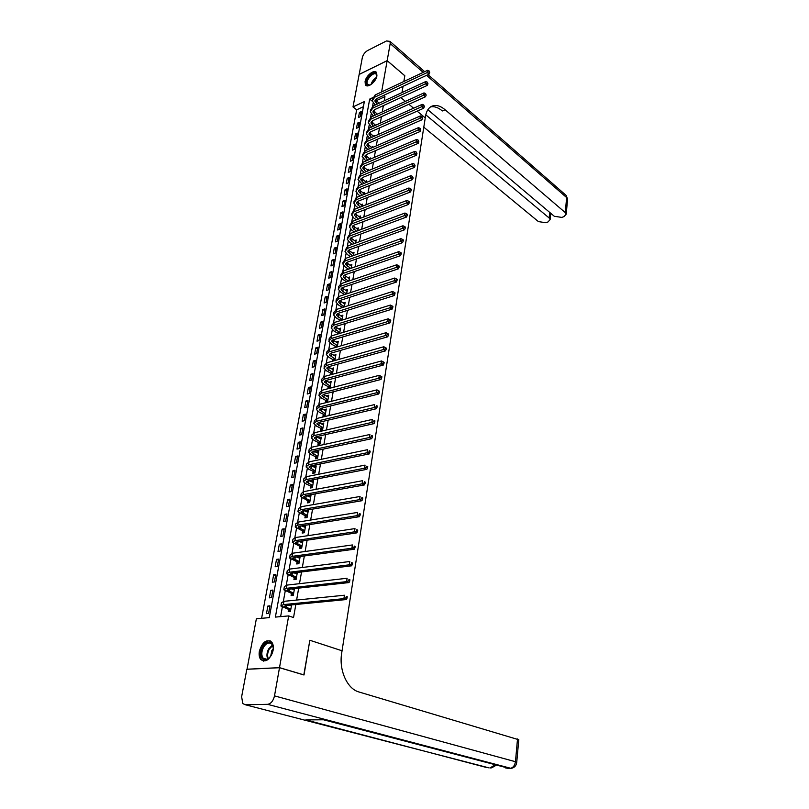 <?xml version="1.0" encoding="UTF-8"?>
<svg xmlns="http://www.w3.org/2000/svg" width="809" height="809" viewBox="0 0 809 809"><rect width="100%" height="100%" fill="white"/><g stroke="black" fill="none" stroke-linecap="round" stroke-linejoin="round"><path stroke-width="1.21" d="M376.923 75.834C376.054 82.012 367.165 88.768 365.355 84.672L365.071 81.567C365.961 75.429 374.8 68.664 376.64 72.78L376.923 75.834M273.098 650.335C270.024 659.74 265.908 662.793 260.741 659.527C259.234 657.515 258.779 654.744 259.365 651.194C262.45 641.83 266.576 638.807 271.743 642.124C273.209 644.095 273.664 646.836 273.098 650.335M247.028 669.276L256.362 618.784L269.266 617.631L364.343 101.6L353.007 106.919L359.145 74.458L387.157 60.675L381.605 91.953M363.403 106.677L356.668 109.822L261.6 618.319M356.668 109.822L353.007 106.919M268.598 613.455L270.004 605.83L267.86 606.042L266.454 613.657L268.598 613.455M271.521 597.608L272.916 590.074L270.782 590.307L269.387 597.841L271.521 597.608M274.413 581.954L275.788 574.501L273.664 574.764L272.289 582.197L274.413 581.954M277.275 566.472L278.64 559.1L276.516 559.383L275.151 566.745L277.275 566.472M280.106 551.162L281.451 543.87L279.338 544.184L277.993 551.455L280.106 551.162M282.907 536.023L284.232 528.813L282.129 529.147L280.794 536.347L282.907 536.023M285.668 521.047L286.983 513.927L284.889 514.281L283.565 521.4L285.668 521.047M288.409 506.242L289.703 499.193L287.62 499.578L286.315 506.616L288.409 506.242M291.109 491.609L292.393 484.631L290.31 485.036L289.025 491.993L291.109 491.609M293.788 477.128L295.063 470.231L292.979 470.656L291.705 477.532L293.788 477.128M296.428 462.799L297.692 455.983L295.619 456.428L294.355 463.233L296.428 462.799M299.047 448.631L300.291 441.886L298.238 442.351L296.984 449.086L299.047 448.631M301.636 434.615L302.869 427.941L300.817 428.426L299.583 435.09L301.636 434.615M304.204 420.751L305.418 414.147L303.375 414.653L302.151 421.246L304.204 420.751M306.732 407.038L307.946 400.506L305.903 401.021L304.69 407.544L306.732 407.038M309.24 393.457L310.434 386.995L308.401 387.541L307.208 393.993L309.24 393.457M311.728 380.028L312.901 373.637L310.878 374.193L309.695 380.584L311.728 380.028M314.175 366.74L315.348 360.409L313.326 360.996L312.153 367.316L314.175 366.74M316.612 353.594L317.765 347.334L315.753 347.921L314.59 354.18L316.612 353.594M319.009 340.579L320.162 334.38L318.149 334.997L317.007 341.186L319.009 340.579M321.395 327.696L322.528 321.567L320.526 322.194L319.393 328.323L321.395 327.696M323.752 314.954L324.874 308.886L322.872 309.523L321.749 315.591L323.752 314.954M326.078 302.333L327.19 296.327L325.198 296.984L324.085 302.991L326.078 302.333M328.383 289.844L329.485 283.898L327.503 284.576L326.401 290.522L328.383 289.844M330.669 277.487L331.761 271.602L329.789 272.289L328.697 278.175L330.669 277.487M332.934 265.251L334.006 259.416L332.044 260.124L330.962 265.949L332.934 265.251M335.169 253.136L336.241 247.362L334.279 248.08L333.207 253.854L335.169 253.136M337.383 241.143L338.445 235.429L336.483 236.157L335.432 241.871L337.383 241.143M339.578 229.26L340.629 223.608L338.678 224.356L337.626 230.009L339.578 229.26M341.752 217.51L342.783 211.907L340.842 212.666L339.81 218.268L341.752 217.51M343.906 205.86L344.927 200.319L342.996 201.097L341.964 206.639L343.906 205.86M346.03 194.332L347.051 188.841L345.119 189.63L344.098 195.121L346.03 194.332M348.143 182.915L349.154 177.474L347.223 178.283L346.222 183.714L348.143 182.915M350.236 171.609L351.227 166.219L349.316 167.038L348.315 172.418L350.236 171.609M352.299 160.415L353.29 155.075L351.379 155.904L350.388 161.234L352.299 160.415M354.352 149.321L355.323 144.032L353.422 144.872L352.441 150.161L354.352 149.321M356.385 138.339L357.345 133.101L355.444 133.95L354.484 139.178L356.385 138.339M358.387 127.458L359.348 122.27L357.457 123.13L356.496 128.318L358.387 127.458M360.379 116.678L361.33 111.541L359.449 112.421L358.488 117.548L360.379 116.678M372.686 97.677L369.693 99.092L275.373 617.095L288.682 615.902L293.536 617.56L295.831 604.485M296.61 600.056L298.703 588.123M299.482 583.673L301.545 571.953M302.323 567.483L304.346 555.975M305.135 551.485L307.117 540.179M307.905 535.679L309.857 524.566M310.656 520.056L312.567 509.134M313.366 504.604L315.247 493.884M316.046 489.334L317.886 478.807M318.695 474.236L320.506 463.901M321.315 459.32L323.094 449.157M323.903 444.566L325.653 434.575M326.462 429.973L328.181 420.164M328.99 415.543L330.679 405.916M331.498 401.274L333.156 391.819M333.975 387.167L335.604 377.874M336.423 373.212L338.02 364.08M338.84 359.408L340.417 350.439M341.236 345.756L342.783 336.948M343.613 332.256L345.13 323.59M345.949 318.898L347.445 310.383M348.274 305.681L349.741 297.318M350.57 292.605L352.006 284.394M352.835 279.671L354.251 271.591M355.08 266.869L356.476 258.931M357.305 254.198L358.67 246.401M359.509 241.658L360.854 234.003M361.684 229.26L363.008 221.737M363.838 216.974L365.132 209.592M365.971 204.829L367.246 197.568M368.085 192.795L369.339 185.665M370.168 180.892L371.402 173.884M372.241 169.101L373.445 162.215M374.284 157.431L375.477 150.666M376.316 145.883L377.479 139.239M378.319 134.446L379.472 127.913M380.311 123.13L381.433 116.708M382.273 111.915L383.385 105.605M384.224 100.812L384.963 96.625L376.124 100.751M373.151 103.117L372.595 106.242M371.189 114.018L370.603 117.275M369.207 125.011L368.591 128.409M367.205 136.124L366.568 139.664M365.183 147.339L364.515 151.02M363.14 158.665L362.452 162.498M361.077 170.102L360.359 174.087M358.994 181.651L358.256 185.797M356.9 193.321L356.122 197.618M354.777 205.112L353.968 209.561M352.623 217.014L351.794 221.626M350.459 229.038L349.599 233.821M348.274 241.183L347.374 246.128M346.06 253.45L345.14 258.577M343.825 265.848L342.874 271.146M341.57 278.377L340.579 283.858M339.284 291.028L338.263 296.691M336.979 303.82L335.927 309.665M334.653 316.744L333.561 322.781M332.297 329.799L331.174 336.028M329.92 343.006L328.767 349.427M327.514 356.344L326.32 362.968M325.087 369.824L323.853 376.66M322.629 383.456L321.365 390.494M320.152 397.229L318.837 404.48M317.634 411.154L316.289 418.627M315.106 425.231L313.71 432.926M312.537 439.469L311.111 447.387M309.938 453.859L308.472 462.01M307.319 468.411L305.812 476.804M304.669 483.135L303.112 491.761M301.979 498.01L300.382 506.889M299.269 513.068L297.631 522.189M296.529 528.287L294.84 537.661M293.758 543.688L292.019 553.326M290.947 559.262L289.157 569.172M288.105 575.017L286.275 585.2M285.233 590.964L283.352 601.411M282.331 607.094L280.612 616.63M288.601 609.531L288.226 611.644L290.441 611.432L291.604 604.889M291.452 593.472L291.088 595.555L293.293 595.323L294.486 588.588M294.274 577.606L293.91 579.669L296.114 579.406L297.338 572.469M295.143 572.732L295.042 573.278M297.065 561.911L296.701 563.954L298.895 563.671L300.159 556.531M297.965 556.835L297.833 557.573M299.826 546.409L299.461 548.421L301.656 548.108L302.95 540.796M300.766 541.11L300.594 542.06M302.546 531.068L302.192 533.06L304.376 532.726L305.671 525.405L303.496 525.759L303.324 526.72M305.246 515.909L304.892 517.881L307.066 517.527L308.35 510.287L306.176 510.651L306.014 511.551M307.905 500.923L307.562 502.874L309.726 502.49L310.99 495.33L308.836 495.725L308.684 496.554M310.545 486.098L310.201 488.029L312.355 487.625L313.609 480.546L311.455 480.961L311.323 481.729M313.154 471.445L312.81 473.346L314.964 472.921L316.198 465.923L314.054 466.358L313.932 467.056M315.732 456.943L315.389 458.824L317.532 458.379L318.756 451.462L316.622 451.918L316.511 452.555M318.281 442.614L317.947 444.475L320.081 443.999L321.294 437.153L319.059 438.215M320.799 428.426L320.465 430.267L322.599 429.781L323.792 423.006L321.577 424.027M323.287 414.4L322.963 416.22L325.087 415.715L326.27 409.02L324.075 410.001M325.754 400.526L325.44 402.326L327.554 401.8L328.727 395.176L326.543 396.117M328.201 386.803L327.878 388.583L329.991 388.037L331.144 381.484L328.98 382.394M332.418 374.304L333.541 367.933L331.397 368.803M330.608 373.222L330.315 374.87M334.855 360.541L335.917 354.534L333.783 355.373M333.005 359.793L332.762 361.127M337.262 346.919L338.263 341.267L336.15 342.076M335.361 346.495L335.179 347.526M339.649 333.45L340.589 328.151L338.486 328.919M337.707 333.338L337.575 334.077M342.005 320.121L342.885 315.156L340.801 315.904M344.341 306.945L345.16 302.313L343.097 303.021M346.646 293.9L347.415 289.592L345.372 290.279M348.932 280.996L349.64 277.012L347.658 277.689M351.197 268.224L351.844 264.553L349.913 265.231M353.432 255.583L354.029 252.226L352.158 252.893M355.647 243.074L356.182 240.02L354.362 240.688M357.831 230.696L358.326 227.936L356.557 228.603M360.005 218.45L360.44 215.973L358.721 216.64M362.149 206.325L362.533 204.131L360.854 204.798M364.272 194.322L364.616 192.411L362.978 193.068M366.376 182.44L366.669 180.801L365.071 181.459M368.459 170.679L368.702 169.314L367.144 169.961M370.522 159.039L370.714 157.927L369.197 158.574M372.555 147.511L372.706 146.662L371.22 147.309M374.577 136.094L374.688 135.497L373.232 136.145M373.778 130.451L375.73 129.582M376.579 124.798L375.224 125.082M375.76 119.277L377.712 118.387M378.561 113.604L377.196 114.14M377.732 108.214L379.674 107.314M430.55 106.909C434.271 106.121 438.205 107.476 442.361 110.954L445.112 109.751C439.904 105.443 435.222 104.391 431.035 106.596C428.123 108.376 426.272 111.642 425.473 116.405L425.241 117.912L417.141 111.157L425.241 117.912L341.691 653.075C338.738 670.105 347.192 688.934 358.994 691.988L518.771 739.739M279.499 667.718L246.826 669.286L241.638 696.721L242.781 703.567L245.329 704.76L267.567 704.336C270.954 703.759 273.27 700.948 274.504 695.882L279.499 667.718L304.012 674.989L309.847 640.263L303.81 674.939M304.022 674.928L279.509 667.647L246.836 669.225M423.188 72.385L390.191 43.585L387.167 60.635L404.824 75.733L403.853 81.487L404.813 75.773L387.157 60.675M401.112 97.798L405.4 101.378L401.112 97.798M408.889 104.28L413.601 108.204L408.889 104.28M403.044 86.33L401.992 92.58L403.044 86.33M384.963 96.625L383.527 95.452M288.682 615.902L279.509 667.647M309.847 640.263L342.045 650.78L309.847 640.263M372.261 101.165L369.693 99.092M269.842 606.72L267.86 606.042M360.945 113.604L359.449 112.421M358.974 124.313L357.457 123.13M356.971 135.123L355.444 133.95M354.959 146.045L353.422 144.872M352.926 157.057L351.379 155.904M350.863 168.181L349.316 167.038M348.79 179.416L347.223 178.283M346.697 190.762L345.119 189.63M344.583 202.21L342.996 201.097M342.44 213.778L340.842 212.666M340.286 225.458L338.678 224.356M338.101 237.249L336.483 236.157M335.907 249.162L334.279 248.08M333.682 261.196L332.044 260.124M331.437 273.341L329.789 272.289M329.172 285.617L327.503 284.576M326.876 298.015L325.198 296.984M324.561 310.545L322.872 309.523M322.225 323.206L320.526 322.194M319.858 335.988L318.149 334.997M317.472 348.901L315.753 347.921M315.065 361.957L313.326 360.996M312.628 375.154L310.878 374.193M310.16 388.482L308.401 387.541M307.673 401.952L305.903 401.021M305.155 415.563L303.375 414.653M302.617 429.326L300.817 428.426M300.048 443.231L298.238 442.351M297.449 457.287L295.619 456.428M294.82 471.495L292.979 470.656M292.17 485.865L290.31 485.036M289.491 500.387L287.62 499.578M286.77 515.07L284.889 514.281M284.03 529.925L282.129 529.147M281.259 544.942L279.338 544.184M278.448 560.121L276.516 559.383M275.616 575.482L273.664 574.764M272.744 591.005L270.782 590.307M297.267 572.863L296.498 572.57M300.038 557.259L298.693 556.734M302.768 541.828L300.928 541.09M305.468 526.578L303.496 525.759M308.128 511.5L306.176 510.651M310.777 496.584L308.836 495.725M313.386 481.84L311.455 480.961M315.965 467.258L314.054 466.358M318.513 452.838L316.622 451.918M321.042 438.569L319.161 437.639M323.539 424.462L321.669 423.512M326.007 410.507L324.156 409.536M328.454 396.693L326.614 395.712M330.871 383.041L329.041 382.04M333.257 369.521L331.447 368.51M335.634 356.152L333.834 355.131M337.97 342.925L336.18 341.883M340.286 329.829L338.516 328.778M342.52 316.845L340.822 315.813M344.695 303.962L343.097 302.981M291.442 605.779L289.126 605.132M290.562 609.066L284.161 606.366L285.85 605.456L346.333 599.55L343.896 598.65L283.403 604.606L280.875 605.971L288.348 609.278L290.815 609.319M290.805 605.719L291.473 605.607M290.461 611.361L288.348 609.278M346.07 597.77L347.041 598.134L347.263 596.769L346.282 596.405L346.07 597.77L343.896 598.65L344.432 595.232L283.989 601.33L281.461 602.725L280.996 605.304M346.282 596.405L347.263 596.769M347.041 598.134L346.333 599.55M294.284 589.741L291.543 588.912M293.414 592.987L287.064 590.186L288.752 589.215L349.013 582.571L346.586 581.641L286.325 588.335L283.807 589.791L291.2 593.219L293.667 593.24M293.758 589.71L294.304 589.619M293.303 595.313L291.2 593.219M348.75 580.761L349.721 581.135L349.933 579.79L348.962 579.416L348.75 580.761L346.586 581.641L347.122 578.263L286.912 585.109L284.384 586.586L283.929 589.094M348.962 579.416L349.933 579.79M349.721 581.135L349.013 582.571M297.095 573.884L293.991 572.873M296.225 577.09L289.935 574.198L291.634 573.166L351.652 565.804L349.245 564.834L289.217 572.256L286.689 573.803L294.021 577.353L296.478 577.343M296.064 579.416L294.021 577.353M351.399 563.974L352.36 564.358L352.572 563.024L351.612 562.639L351.399 563.974L349.245 564.834L349.781 561.507L289.794 569.071L287.266 570.628L286.831 573.075M351.612 562.639L352.572 563.024M352.36 564.358L351.652 565.804M299.866 558.21L296.458 557.037M299.006 561.375L292.777 558.392L294.466 557.3L354.261 549.23L351.875 548.239L292.079 556.37L289.551 558.008L296.812 561.658L299.259 561.628M298.794 563.681L296.812 561.658M354.018 547.38L354.969 547.774L355.171 546.459L354.221 546.065L354.018 547.38L351.875 548.239L352.4 544.953L292.646 553.214L290.118 554.863L289.693 557.239M354.221 546.065L355.171 546.459M354.969 547.774L354.261 549.23M302.606 542.718L298.925 541.383M301.757 545.832L295.578 542.768L297.277 541.625L356.84 532.868L354.473 531.847L294.911 540.665L292.373 542.384L299.573 546.146L302.01 546.095M301.494 548.128L299.573 546.146M356.597 530.987L357.538 531.402L357.75 530.097L356.799 529.693L356.597 530.987L354.473 531.847L354.989 528.59L295.467 537.55L292.939 539.279L292.524 541.585M356.799 529.693L357.75 530.097M357.538 531.402L356.84 532.868M271.339 655.189L268.982 658.243C263.067 664.037 258.01 654.703 262.682 646.887C267.324 637.836 276.061 643.115 272.36 652.903L271.339 655.189M273.139 647.554L271.915 644.237C269.225 641.83 266.424 642.862 263.491 647.342C261.398 651.67 261.267 655.28 263.107 658.162C264.816 659.992 266.889 659.891 269.326 657.859L269.913 657.272M273.159 648.838L271.804 650.648L270.702 656.23M270.337 640.93C267.314 640.354 264.543 642.134 262.055 646.28C259.446 651.649 259.284 656.129 261.57 659.709L263.592 661.135M370.573 84.854L368.864 85.37L366.598 84.166C364.262 79.697 374.577 69.291 376.519 74.195L376.65 76.936M376.772 76.198L376.448 74.741C374.476 70.494 365.193 80.051 367.326 84.096L369.905 85.137M376.458 72.497C372.828 69.564 363.504 80.526 365.87 84.905L366.366 85.633M274.504 695.882L515.454 761.714C514.746 765.89 512.785 768.135 509.549 768.469L323.57 719.788L305.792 719.899L486.33 767.448M425.787 114.817L549.159 218.005L550.13 219.593L547.915 222.02L545.802 222.718L538.43 221.605L423.795 127.185M390.191 43.585L389.989 41.38L386.469 40.966L367.68 50.492C364.93 52.15 363.14 54.527 362.321 57.611L359.176 74.438M387.167 60.635L359.145 74.418M427.85 109.731L554.307 216.276L561.749 217.399L563.913 216.681L566.219 214.163L565.269 212.595L566.634 197.568L426.565 75.328M445.112 109.751L565.269 212.595M305.317 527.397L301.393 525.911M304.477 530.482L298.359 527.326L300.048 526.123L359.388 516.698L357.042 515.657L297.702 525.142L295.164 526.942L302.303 530.815L304.73 530.734M304.164 532.767L302.303 530.815M359.156 514.797L360.086 515.222L360.288 513.927L359.358 513.513L359.156 514.797L357.042 515.657L357.548 512.431L298.258 522.068L295.72 523.878L295.315 526.113M359.358 513.513L360.288 513.927M360.086 515.222L359.388 516.698M307.996 512.249L303.871 510.621M307.167 515.293L301.1 512.057L302.799 510.803L361.896 500.72L359.58 499.649L300.463 509.801L297.924 511.682L305.003 515.657L307.42 515.555M306.803 517.568L305.003 515.657M361.674 498.799L362.604 499.234L362.806 497.96L361.876 497.535L361.674 498.799L359.58 499.649L360.076 496.473L301.009 506.758L298.481 508.649L298.086 510.813M361.876 497.535L362.806 497.96M362.604 499.234L361.896 500.72M310.646 497.272L306.328 495.512L305.762 498.486L303.81 496.959L305.509 495.654L364.384 484.935L362.078 483.833L303.193 494.633L300.655 496.584L307.663 500.66L309.827 500.275L305.762 498.486M309.422 502.541L307.663 500.66M364.161 482.993L365.092 483.438L365.284 482.174L364.363 481.739L364.161 482.993L362.078 483.833L362.574 480.698L303.739 491.619L301.201 493.591L300.817 495.695M364.363 481.739L365.284 482.174M365.092 483.438L364.384 484.935M313.275 482.467L308.795 480.566M312.456 485.43L306.49 482.033L308.189 480.677L366.841 469.331L364.556 468.209L305.893 479.636L303.355 481.658L306.267 484.004L310.302 485.845L312.699 485.693M312.011 487.685L310.302 485.845M366.629 467.38L367.539 467.824L367.741 466.581L366.821 466.136L366.629 467.38L364.556 468.209L365.051 465.114L306.429 476.653L303.891 478.695L303.527 480.738M366.821 466.136L367.741 466.581M367.539 467.824L366.841 469.331M315.864 467.824L311.243 465.792M315.055 470.747L309.139 467.278L310.838 465.873L369.268 453.91L367.003 452.767L308.563 464.801L306.024 466.904L308.907 469.311L312.911 471.182L315.298 471.01M314.57 472.992L312.911 471.182M369.066 451.938L369.966 452.403L370.158 451.169L369.258 450.714L369.066 451.938L367.003 452.767L367.488 449.703L309.089 461.858L306.55 463.972L306.196 465.954M369.258 450.714L370.158 451.169M369.966 452.403L369.268 453.91M318.433 453.333L313.7 451.179M317.634 456.236L311.758 452.686L313.457 451.23L371.665 438.68L369.42 437.507L311.202 450.138L308.664 452.312L311.516 454.779L315.49 456.68L317.866 456.498M317.108 458.47L315.49 456.68M371.462 436.688L372.362 437.153L372.555 435.94L371.655 435.475L371.462 436.688L369.42 437.507L369.895 434.484L311.728 447.225L309.19 449.42L308.836 451.331M371.655 435.475L372.555 435.94M372.362 437.153L371.665 438.68M320.961 439.014L316.137 436.739M320.172 441.876L314.357 438.256L316.056 436.749L374.041 423.613L371.806 422.429L313.811 435.636L311.273 437.881L314.094 440.399L318.038 442.351L320.415 442.139M319.616 444.101L318.038 442.351M373.849 421.61L374.739 422.086L374.921 420.882L374.031 420.407L373.849 421.61L371.806 422.429L372.282 419.436L314.327 432.764L311.789 435.02L311.455 436.88M374.031 420.407L374.921 420.882M374.739 422.086L374.041 423.613M323.469 424.846L318.564 422.45M322.69 427.668L316.916 423.977L318.615 422.429L376.387 408.727L374.173 407.524L316.39 421.297L313.852 423.613L316.643 426.191L320.566 428.163L322.922 427.931M322.093 429.892L320.566 428.163M376.195 406.705L377.075 407.19L377.267 406.007L376.377 405.521L376.195 406.705L374.173 407.524L374.638 404.561L316.906 418.455L314.367 420.781L314.044 422.581M317.037 423.299L316.916 423.977M376.377 405.521L377.267 406.007M377.075 407.19L376.387 408.727M325.946 410.83L320.981 408.312M325.178 413.621L319.454 409.86L321.153 408.272L378.703 394.013L376.509 392.79L318.948 407.119L316.4 409.496L319.171 412.125L323.064 414.137L325.41 413.884M324.551 415.846L323.064 414.137M378.521 391.971L379.391 392.466L379.583 391.293L378.703 390.808L378.521 391.971L376.509 392.79L376.964 389.857L319.454 404.298L316.916 406.694L316.592 408.434M376.964 389.857L378.703 390.808M379.391 392.466L378.703 394.013M328.403 396.966L323.388 394.347M327.635 399.727L321.962 395.894L323.661 394.266L380.988 379.472L378.814 378.218L321.466 393.093L318.928 395.54L321.669 398.22L325.531 400.263L327.867 399.99M326.988 401.942L325.531 400.263M380.817 377.409L381.686 377.914L381.868 376.751L380.999 376.256L380.817 377.409L378.814 378.218L379.269 375.325L321.972 390.302L319.434 392.759L319.12 394.448M379.269 375.325L380.999 376.256M381.686 377.914L380.988 379.472M330.83 383.254L325.774 380.523M330.072 385.984L324.439 382.081L326.138 380.412L383.254 365.092L381.09 363.817L323.964 379.219L321.426 381.727L324.136 384.457L327.969 386.54L330.305 386.247M329.394 388.189L327.969 386.54M383.082 363.019L383.951 363.524L384.123 362.381L383.264 361.866L383.082 363.019L381.09 363.817L381.545 360.956L324.46 376.458L321.921 378.986L321.628 380.614M381.545 360.956L383.264 361.866M383.951 363.524L383.254 365.092M333.237 369.693L328.141 366.851M332.479 372.383L326.897 368.419L328.596 366.699L385.499 350.863L383.345 349.579L326.442 365.496L323.893 368.065L326.583 370.846L330.385 372.959L332.711 372.656M331.7 374.496L330.385 372.959M385.327 348.78L386.186 349.296L386.368 348.163L385.509 347.648L385.327 348.78L383.345 349.579L383.8 346.748L326.927 362.766L324.389 365.355L324.106 366.932M383.8 346.748L385.509 347.648M386.186 349.296L385.499 350.863M335.604 356.273L330.497 353.331M334.865 358.933L329.324 354.898L331.023 353.149L387.713 336.807L385.58 335.502L328.879 351.925L326.34 354.554L329 357.376L332.772 359.52L335.088 359.196M333.864 360.814L332.772 359.52M387.551 334.704L388.401 335.229L388.573 334.107L387.723 333.591L387.551 334.704L385.58 335.502L386.024 332.701L329.364 349.225L326.826 351.864L326.553 353.391M386.024 332.701L387.723 333.591M388.401 335.229L387.713 336.807M337.96 342.986L332.833 339.952M337.222 345.615L331.72 341.529L333.429 339.729L389.898 322.902L387.784 321.577L331.296 338.496L328.757 341.186L331.397 344.058L335.138 346.232L337.444 345.888M336.018 347.283L335.138 346.232M389.746 320.789L390.585 321.325L390.757 320.212L389.918 319.686L389.746 320.789L387.784 321.577L388.219 318.807L331.781 335.826L329.233 338.526L328.97 340.002M388.219 318.807L389.918 319.686M390.585 321.325L389.898 322.902M340.286 329.85L335.148 326.715M339.558 332.448L334.097 328.302L335.806 326.462L392.062 309.159L389.968 307.804L333.692 325.208L331.144 327.948L333.763 330.871L337.484 333.075L339.78 332.711M338.162 333.895L337.484 333.075M391.91 307.026L392.749 307.562L392.921 306.469L392.082 305.933L391.91 307.026L389.968 307.804L390.403 305.074L334.168 322.558L331.629 325.319L331.366 326.745M390.403 305.074L392.082 305.933M392.749 307.562L392.062 309.159M342.591 316.845L337.454 313.629M341.863 319.413L336.453 315.207L338.152 313.336L394.205 295.558L392.122 294.193L336.059 312.062L333.52 314.863L336.099 317.826L339.8 320.061L342.086 319.686M340.286 320.657L339.8 320.061M394.054 293.414L394.893 293.96L395.065 292.878L394.226 292.332L394.054 293.414L392.122 294.193L392.547 291.493L336.524 309.442L333.986 312.264L333.743 313.629M392.547 291.493L394.226 292.332M394.893 293.96L394.205 295.558M344.867 303.982L339.729 300.665M344.149 306.52L340.478 304.255L338.779 302.253L340.478 300.341L396.319 282.108L394.256 280.733L338.395 299.047L335.856 301.909L338.415 304.922L342.086 307.177L344.371 306.783M396.177 279.954L397.007 280.511L397.179 279.439L396.349 278.883L396.177 279.954L394.256 280.733L394.681 278.053L338.86 296.468L336.322 299.34L336.089 300.665M394.681 278.053L396.349 278.883M397.007 280.511L396.319 282.108M347.122 291.25L341.985 287.852M346.404 293.748L342.763 291.462L341.085 289.43L342.783 287.488L398.422 268.81L396.37 267.415L340.71 286.184L338.172 289.096L340.71 292.14L344.351 294.425L346.555 293.93M398.281 266.646L399.1 267.203L399.262 266.141L398.443 265.585L398.281 266.646L396.37 267.415L396.784 264.765L341.176 283.625L338.637 286.548L338.405 287.822M396.784 264.765L398.443 265.585M399.1 267.203L398.422 268.81M349.346 278.64L344.219 275.161M348.608 281.097L345.028 278.802L343.36 276.749L345.059 274.767L400.485 255.654L398.453 254.238L343.006 273.442L340.468 276.405L342.986 279.499L346.565 281.795M400.354 253.47L401.173 254.036L401.335 252.995L400.516 252.428L400.354 253.47L398.453 254.238L398.867 251.619L343.461 270.914L340.7 275.121M398.867 251.619L400.516 252.428M401.173 254.036L400.485 255.654M351.561 266.171L346.444 262.612M350.58 268.436L345.615 264.189L347.314 262.177L402.538 242.639L400.516 241.213L345.271 260.842L342.743 263.855L345.231 266.99L348.537 269.144M402.407 240.445L403.216 241.021L403.378 239.99L402.569 239.413L402.407 240.445L400.516 241.213L400.93 238.625L345.726 258.334L342.976 262.541M400.93 238.625L402.569 239.413M403.216 241.021L402.538 242.639M353.745 253.824L348.639 250.183M352.532 255.897L347.85 251.761L349.549 249.718L404.571 229.766L402.558 228.32L347.516 248.363L344.988 251.437L347.455 254.602L350.499 256.625M404.439 227.562L405.238 228.138L405.4 227.117L404.601 226.54L404.439 227.562L402.558 228.32L402.963 225.762L347.971 245.885L345.231 250.102M402.963 225.762L404.601 226.54M405.238 228.138L404.571 229.766M355.909 241.608L350.813 237.886M354.484 243.499L350.054 239.464L351.753 237.381L406.573 217.024L404.581 215.568L349.741 236.016L347.213 239.14L349.65 242.346L352.461 244.237M406.452 214.81L407.251 215.396L407.402 214.385L406.614 213.798L406.452 214.81L404.581 215.568L404.975 213.03L350.186 233.568L347.455 237.785M404.975 213.03L406.614 213.798M407.251 215.396L406.573 217.024M358.043 229.503L352.977 225.711M356.425 231.222L352.239 227.289L353.938 225.175L408.555 204.424L406.573 202.948L351.945 223.8L349.407 226.965L351.834 230.211L354.413 231.981M408.434 202.199L409.233 202.796L409.384 201.795L408.596 201.198L408.434 202.199L406.573 202.948L406.978 200.44L352.38 221.373L349.66 225.59M406.978 200.44L408.596 201.198M409.233 202.796L408.555 204.424M360.167 217.53L355.111 213.657M358.367 219.077L354.403 215.245L356.102 213.101L410.517 191.955L408.555 190.469L354.12 211.705L351.591 214.911L353.988 218.197L356.354 219.846M410.406 189.721L411.194 190.317L411.346 189.326L410.557 188.73L410.406 189.721L408.555 190.469L408.949 187.991L354.554 209.298L351.844 213.525M408.949 187.991L410.557 188.73M411.194 190.317L410.517 191.955M362.26 205.678L357.224 201.734M360.288 207.053L356.547 203.312L358.245 201.138L412.459 179.618L410.507 178.122L356.273 199.732L353.745 202.988L356.122 206.305L358.286 207.842M412.357 177.373L413.136 177.98L412.509 176.392L412.357 177.373L410.507 178.122L410.901 175.664L356.698 197.356L353.998 201.583M410.901 175.664L412.509 176.392M413.136 177.98L412.459 179.618M364.343 193.938L359.327 189.923M362.199 195.151L358.67 191.5L360.359 189.296L414.39 167.412L412.448 165.896L358.407 187.88L355.879 191.177L358.235 194.534L360.207 195.95M414.279 165.157L415.057 165.764L414.43 164.187L414.279 165.157L412.448 165.896L412.833 163.469L358.832 185.524L356.142 189.751M412.833 163.469L414.43 164.187M415.057 165.764L414.39 167.412M366.396 182.308L361.401 178.233M364.101 183.37L360.774 179.81L362.462 177.576L416.291 155.328L414.36 153.801L360.521 176.15L357.993 179.487L362.108 184.179M416.19 153.073L416.959 153.68L416.342 152.102L416.19 153.073L414.36 153.801L414.744 151.394L360.935 173.814L358.256 178.051M414.744 151.394L416.342 152.102M416.959 153.68L416.291 155.328M368.257 170.76L363.463 166.664M365.992 171.71L362.847 168.232L364.535 165.966L418.172 143.375L416.261 141.828L362.614 164.53L360.086 167.918L364.01 172.529M418.071 141.1L418.84 141.717L418.223 140.149L418.071 141.1L416.261 141.828L416.635 139.451L363.029 162.215L360.349 166.462M416.635 139.451L418.223 140.149M418.84 141.717L418.172 143.375M370.057 159.231L365.506 155.207M367.873 160.162L364.91 156.774L366.598 154.479L420.033 131.543L418.132 129.986L364.677 153.022L362.159 156.45L365.901 161.001M419.942 129.258L420.7 129.885L420.083 128.318L419.942 129.258L418.132 129.986L418.506 127.63L365.092 150.737L362.422 154.984M418.506 127.63L420.083 128.318M420.7 129.885L420.033 131.543M371.877 147.804L367.519 143.85M369.743 148.725L366.942 145.418L368.631 143.102L421.883 119.823L419.992 118.266L366.73 141.636L364.212 145.104L367.771 149.584M421.782 117.538L422.541 118.165L421.934 116.607L421.782 117.538L419.992 118.266L420.356 115.93L367.134 139.37L364.485 143.618M420.356 115.93L421.934 116.607M422.541 118.165L421.883 119.823M373.687 136.488L369.521 132.615M371.604 137.409L368.965 134.183L370.653 131.837L423.704 108.234L421.833 106.657L368.762 130.36L366.244 133.869L369.642 138.268M423.613 105.939L424.361 106.576L423.764 105.018L423.613 105.939L421.833 106.657L422.197 104.351L369.167 128.125L366.517 132.363M422.197 104.351L423.764 105.018M424.361 106.576L423.704 108.234M375.477 125.294L371.503 121.492M373.445 126.204L370.967 123.049L372.646 120.683L425.514 96.756L423.653 95.169L370.775 119.196L368.257 122.746L371.493 127.074M425.423 94.461L426.171 95.098L425.574 93.551L425.423 94.461L423.653 95.169L424.007 92.893L371.169 116.981L368.53 121.219M424.007 92.893L425.574 93.551M426.171 95.098L425.514 96.756M377.267 114.2L373.475 110.479M375.285 115.1L372.939 112.036L374.628 109.64L427.304 85.4L425.453 83.802L372.757 108.143L370.249 111.723L373.333 115.99M427.223 83.094L427.961 83.731L427.364 82.184L427.223 83.094L425.453 83.802L425.807 81.537L373.151 105.939L370.522 110.186M425.807 81.537L427.364 82.184M427.961 83.731L427.304 85.4M379.047 103.208L375.416 99.568M377.105 104.108L374.901 101.115L376.579 98.698L429.073 74.155L427.233 72.547L374.729 97.191L372.221 100.812L375.154 105.008M428.992 71.839L429.731 72.486L429.134 70.949L428.992 71.839L427.233 72.547L427.587 70.312L375.123 95.007L372.504 99.264M427.587 70.312L429.134 70.949M429.731 72.486L429.073 74.155M286.255 607.579L286.649 605.375M283.403 604.606L283.989 601.33M289.137 591.45L289.551 589.124M286.325 588.335L286.912 585.109M291.988 575.502L292.423 573.065M289.217 572.256L289.794 569.071M294.81 559.737L295.265 557.199M292.079 556.37L292.646 553.214M297.591 544.164L298.066 541.504M294.911 540.665L295.467 537.55M267.759 658.961C266.444 656.028 266.737 652.681 268.618 648.919L272.572 644.915M272.653 645.521L269.235 649.202C267.476 652.681 267.152 655.836 268.275 658.657M370.997 84.571C371.918 81.446 373.748 79.06 376.488 77.431M376.145 78.281L371.715 84.045M245.329 704.76L489.091 767.903M516.729 762.422L516.739 762.26C516.304 765.749 514.423 767.781 511.076 768.368L267.567 704.336M518.791 739.537L516.739 762.26L515.454 761.714L517.517 738.941M508.467 768.439L505.615 767.943M494.653 765.051L490.112 767.933L491.65 767.842L495.947 765.385M549.159 218.005L549.705 212.393M565.208 194.605L566.219 195.485L567.514 199.823M300.341 528.762L300.837 526.002M297.702 525.142L298.258 522.068M303.072 513.533L303.577 510.671M300.463 509.801L301.009 506.758M303.193 494.633L303.739 491.619M308.421 483.6L308.947 480.637M305.893 479.636L306.429 476.653M311.05 468.876L311.576 465.954M308.563 464.801L309.089 461.858M313.649 454.324L314.165 451.432M311.202 450.138L311.728 447.225M316.228 439.924L316.734 437.062M313.811 435.636L314.327 432.764M318.766 425.686L319.272 422.854M316.39 421.297L316.906 418.455M321.284 411.609L321.79 408.808M318.948 407.119L319.454 404.298M323.782 397.674L324.278 394.913M321.466 393.093L321.972 390.302M326.239 383.901L326.735 381.16M323.964 379.219L324.46 376.458M328.676 370.269L329.162 367.559M326.442 365.496L326.927 362.766M331.093 356.779L331.569 354.099M328.879 351.925L329.364 349.225M333.47 343.441L333.945 340.791M331.296 338.496L331.781 335.826M335.836 330.244L336.301 327.615M333.692 325.208L334.168 322.558M338.172 317.179L338.637 314.58M336.059 312.062L336.524 309.442M340.478 304.255L340.943 301.686M338.395 299.047L338.86 296.468M342.763 291.462L343.218 288.914M340.71 286.184L341.176 283.625M345.028 278.802L345.483 276.284M343.006 273.442L343.461 270.914M347.273 266.272L347.718 263.785M345.271 260.842L345.726 258.334M349.488 253.874L349.923 251.407M347.516 248.363L347.971 245.885M351.682 241.598L352.117 239.161M349.741 236.016L350.186 233.568M353.846 229.453L354.281 227.036M351.945 223.8L352.38 221.373M356 217.429L356.425 215.032M354.12 211.705L354.554 209.298M358.134 205.516L358.549 203.15M356.273 199.732L356.698 197.356M360.238 193.735L360.652 191.389M358.407 187.88L358.832 185.524M362.321 182.065L362.735 179.74M360.521 176.15L360.935 173.814M364.384 170.507L364.798 168.211M362.614 164.53L363.029 162.215M366.437 159.07L366.841 156.794M364.677 153.022L365.092 150.737M368.459 147.744L368.864 145.489M366.73 141.636L367.134 139.37M370.461 136.519L370.866 134.294M368.762 130.36L369.167 128.125M372.453 125.415L372.848 123.201M370.775 119.196L371.169 116.981M374.415 114.413L374.81 112.218M372.757 108.143L373.151 105.939M376.367 103.512L376.751 101.347M374.729 97.191L375.123 95.007M292.777 558.392L292.868 557.886M295.578 542.768L295.679 542.242M266.899 659.305L263.107 658.162M368.469 85.127L367.407 84.257M369.42 85.208L368.864 85.37M550.13 219.593L550.747 213.273M566.219 214.163L567.574 199.156L566.219 195.485L428.032 74.64M424.654 71.688L389.989 41.38M298.359 527.326L298.45 526.77M301.1 512.057L301.201 511.48M303.81 496.959L303.911 496.372M306.49 482.033L306.601 481.426M309.139 467.278L309.25 466.641M311.758 452.686L311.88 452.029M314.357 438.256L314.479 437.578M319.454 409.86L319.575 409.152M321.962 395.894L322.093 395.176M324.439 382.081L324.571 381.342M326.897 368.419L327.028 367.66M329.324 354.898L329.465 354.13M331.72 341.529L331.862 340.741M334.097 328.302L334.248 327.493M336.453 315.207L336.605 314.388M338.779 302.253L338.931 301.423M341.085 289.43L341.236 288.591M343.36 276.749L343.512 275.889M345.615 264.189L345.777 263.319M347.85 251.761L348.001 250.881M350.054 239.464L350.216 238.564M352.239 227.289L352.411 226.378M354.403 215.245L354.575 214.314M356.547 203.312L356.718 202.371M358.67 191.5L358.842 190.55M360.774 179.81L360.945 178.85M362.847 168.232L363.029 167.261M364.91 156.774L365.081 155.793M366.942 145.418L367.124 144.427M368.965 134.183L369.147 133.182M370.967 123.049L371.149 122.038M372.939 112.036L373.131 111.005M374.901 101.115L375.093 100.083"/></g></svg>
